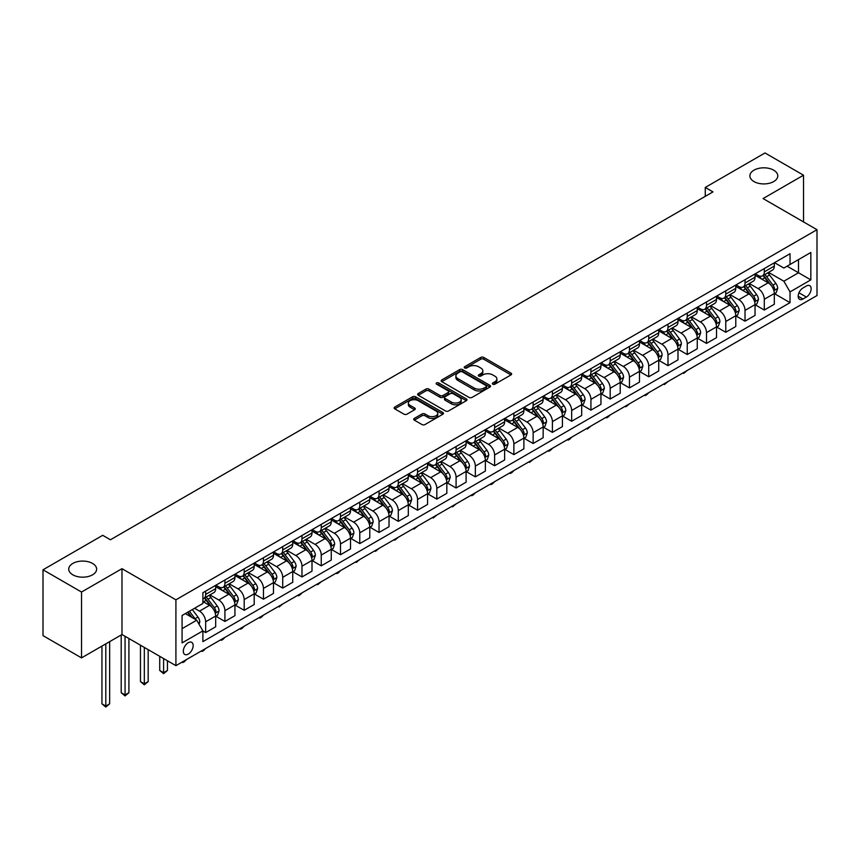 <?xml version="1.0" encoding="UTF-8"?>
<svg xmlns="http://www.w3.org/2000/svg" width="860" height="860" viewBox="0 0 860 860"><rect width="100%" height="100%" fill="white"/><g stroke="black" fill="none" stroke-linecap="round" stroke-linejoin="round"><path stroke-width="1.29" d="M492.801 384.183A1.494 0.86 0 0 0 494.919 384.183L510.99 374.906A2.139 1.236 0 0 0 511.625 374.025A2.139 1.236 0 0 0 510.99 373.154L483.761 357.438A2.139 1.236 0 0 0 480.74 357.438L464.669 366.715A1.494 0.86 0 0 0 464.228 367.327A1.494 0.86 0 0 0 464.669 367.94A1.494 0.86 0 0 0 466.786 367.94L468.861 366.736A6.848 3.956 0 0 1 478.547 366.736L480.815 368.048A6.848 3.956 0 0 1 482.825 370.843A6.848 3.956 0 0 1 480.815 373.638L478.74 374.842A1.494 0.86 0 0 0 478.3 375.444A1.494 0.86 0 0 0 478.74 376.056A1.494 0.86 0 0 0 480.858 376.056L482.933 374.863A6.848 3.956 0 0 1 492.619 374.863L494.887 376.164A6.848 3.956 0 0 1 496.887 378.959A6.848 3.956 0 0 1 494.887 381.754L492.801 382.958A1.494 0.86 0 0 0 492.361 383.571A1.494 0.86 0 0 0 492.801 384.183L492.801 382.958M92.547 563.44A13.954 8.052 0 0 0 77.346 561.688A13.954 8.052 0 0 0 68.736 569.126A13.954 8.052 0 0 0 72.82 574.824A13.954 8.052 0 0 0 88.021 576.566A13.954 8.052 0 0 0 96.632 569.126A13.954 8.052 0 0 0 92.547 563.44M773.699 170.173A13.954 8.052 0 0 0 758.499 168.431A13.954 8.052 0 0 0 749.888 175.87A13.954 8.052 0 0 0 753.973 181.567A13.954 8.052 0 0 0 769.173 183.309A13.954 8.052 0 0 0 777.784 175.87A13.954 8.052 0 0 0 773.699 170.173M188.243 654.095A6.977 4.031 120 0 0 192.801 647.956A6.977 4.031 120 0 0 191.737 642.366A6.977 4.031 120 0 0 188.243 642.71A6.977 4.031 120 0 0 183.685 648.859A6.977 4.031 120 0 0 184.76 654.449A6.977 4.031 120 0 0 188.243 654.095M414.337 418.39A2.139 1.236 0 0 0 413.703 419.271A2.139 1.236 0 0 0 414.337 420.142L421.97 424.55A2.139 1.236 0 0 0 425.001 424.55L442.846 414.24A2.139 1.236 0 0 0 443.47 413.37A2.139 1.236 0 0 0 442.846 412.499L415.616 396.783A2.139 1.236 0 0 0 412.596 396.783L394.74 407.081A2.139 1.236 0 0 0 394.116 407.962A2.139 1.236 0 0 0 394.74 408.833L403.974 414.154A2.139 1.236 0 0 0 406.995 414.154L414.638 409.747A2.139 1.236 0 0 0 415.262 408.876A2.139 1.236 0 0 0 414.638 408.005L410.059 405.361A5.719 3.3 0 0 1 408.382 403.028A5.719 3.3 0 0 1 411.918 399.975A5.719 3.3 0 0 1 418.154 400.685L436.074 411.037A5.719 3.3 0 0 1 437.751 413.37A5.719 3.3 0 0 1 434.225 416.423A5.719 3.3 0 0 1 427.99 415.713L425.001 413.983A2.139 1.236 0 0 0 421.97 413.983L414.337 418.39L414.337 420.142L421.97 415.767L421.97 413.983M121.98 568.686L81.528 592.035L43 569.793L43 635.637L81.528 657.879L121.98 634.529L175.913 665.662L175.913 599.828L121.98 568.686L121.98 634.529M803.519 221.912L803.519 175.203L763.067 198.563L817 229.695L175.913 599.828M803.519 175.203L764.991 152.962L705.275 187.437L705.275 196.338M43 569.793L102.716 535.318L110.424 539.768L712.983 191.887L705.275 187.437M469.012 397.395A2.139 1.236 0 0 0 472.043 397.395L489.888 387.086A2.139 1.236 0 0 0 490.522 386.215A2.139 1.236 0 0 0 489.888 385.334L462.659 369.617A2.139 1.236 0 0 0 459.638 369.617L441.793 379.926A2.139 1.236 0 0 0 441.159 380.797A2.139 1.236 0 0 0 441.793 381.668L469.012 397.395M437.17 384.506A1.494 0.86 0 0 1 438.686 384.721L438.686 382.937L466.367 398.922A2.139 1.236 0 0 1 466.991 399.792A2.139 1.236 0 0 1 466.367 400.663L448.522 410.972A2.139 1.236 0 0 1 445.491 410.972L418.272 395.256L425.904 390.87L425.904 389.096L418.272 393.504A2.139 1.236 0 0 0 417.637 394.375A2.139 1.236 0 0 0 418.272 395.256L418.272 393.504M425.904 390.87A2.139 1.236 0 0 1 428.936 390.87L428.936 389.096A2.139 1.236 0 0 0 425.904 389.096M428.936 389.096L439.976 395.471A2.139 1.236 0 0 0 442.997 395.471L448.071 392.547A2.139 1.236 0 0 0 448.694 391.665A2.139 1.236 0 0 0 448.071 390.795L436.568 384.162A1.494 0.86 0 0 1 436.127 383.549A1.494 0.86 0 0 1 437.052 382.754A1.494 0.86 0 0 1 438.686 382.937M806.368 286.014L802.971 287.982A6.751 3.902 120 0 0 798.564 293.927A6.751 3.902 120 0 0 799.596 299.344A6.751 3.902 120 0 0 802.971 299.011L806.368 297.055A6.751 3.902 120 0 0 810.776 291.099A6.751 3.902 120 0 0 809.744 285.681A6.751 3.902 120 0 0 806.368 286.014M175.913 665.662L817 295.539L817 229.695M774.548 262.666L783.868 268.051L790.028 264.493L790.028 253.721L202.885 592.712L202.885 603.473L182.083 615.48L182.083 642.893L202.885 630.875L202.885 641.646L790.028 302.656L790.028 291.895L783.868 281.22L768.539 272.373M790.028 264.493L810.84 252.475L810.84 279.876L790.028 291.895M81.528 592.035L81.528 657.879M787.104 266.181L798.51 272.76L798.51 259.591L810.84 252.475M783.868 281.22L798.51 272.76L810.84 279.876M182.083 628.649L196.725 620.2L185.319 613.621M202.885 630.971L205.658 632.573L205.658 621.801A8.718 5.031 -120 0 0 199.499 611.127L194.564 608.278M205.658 632.573L215.677 626.789L215.677 616.018A8.718 5.031 -120 0 0 209.507 605.343L202.885 601.516M215.903 616.244L224.922 621.447L224.922 610.675A8.718 5.031 -120 0 0 218.762 600L209.904 594.894M224.922 621.447L234.941 615.663L234.941 604.903A8.718 5.031 -120 0 0 228.771 594.217L215.677 586.66M235.167 605.117L244.186 610.321L244.186 599.56A8.718 5.031 -120 0 0 238.026 588.885L229.168 583.768M244.186 610.321L254.205 604.537L254.205 593.776A8.718 5.031 -120 0 0 248.035 583.101L234.941 575.534M254.431 594.002L263.45 599.205L263.45 588.433A8.718 5.031 -120 0 0 257.28 577.759L248.432 572.653M263.45 599.205L273.469 593.421L273.469 582.65A8.718 5.031 -120 0 0 267.299 571.975L254.205 564.418M273.695 582.876L282.714 588.079L282.714 577.318A8.718 5.031 -120 0 0 276.544 566.643L267.697 561.526M282.714 588.079L292.733 582.295L292.733 571.534A8.718 5.031 -120 0 0 286.563 560.86L273.469 553.292M292.959 571.76L301.978 576.963L301.978 566.192A8.718 5.031 -120 0 0 295.808 555.517L286.96 550.411M301.978 576.963L311.997 571.18L311.997 560.408A8.718 5.031 -120 0 0 305.827 549.733L292.733 542.176M312.223 560.634L321.242 565.837L321.242 555.076A8.718 5.031 -120 0 0 315.072 544.391L306.224 539.284M321.242 565.837L331.261 560.053L331.261 549.293A8.718 5.031 -120 0 0 325.091 538.607L311.997 531.05M331.487 549.508L340.506 554.721L340.506 543.95A8.718 5.031 -120 0 0 334.336 533.275L325.488 528.169M340.506 554.721L350.514 548.938L350.514 538.166A8.718 5.031 -120 0 0 344.355 527.492L331.261 519.924M350.751 538.392L359.77 543.595L359.77 532.835A8.718 5.031 -120 0 0 353.6 522.149L344.752 517.043M359.77 543.595L369.779 537.812L369.779 527.051A8.718 5.031 -120 0 0 363.619 516.365L350.514 508.808M370.015 527.266L379.034 532.469L379.034 521.708A8.718 5.031 -120 0 0 372.864 511.033L364.017 505.916M379.034 532.469L389.042 526.685L389.042 515.925A8.718 5.031 -120 0 0 382.883 505.25L369.779 497.682M389.279 516.15L398.287 521.354L398.287 510.582A8.718 5.031 -120 0 0 392.128 499.907L383.281 494.801M398.287 521.354L408.306 515.57L408.306 504.798A8.718 5.031 -120 0 0 402.147 494.124L389.042 486.566M408.543 505.024L417.551 510.227L417.551 499.466A8.718 5.031 -120 0 0 411.392 488.792L402.544 483.675M417.551 510.227L427.57 504.444L427.57 493.683A8.718 5.031 -120 0 0 421.411 483.008L408.306 475.44M427.807 493.909L436.815 499.112L436.815 488.34A8.718 5.031 -120 0 0 430.656 477.665L421.808 472.559M436.815 499.112L446.834 493.328L446.834 482.557A8.718 5.031 -120 0 0 440.675 471.882L427.57 464.325M447.071 482.783L456.079 487.986L456.079 477.225A8.718 5.031 -120 0 0 449.92 466.55L441.072 461.433M456.079 487.986L466.098 482.202L466.098 471.441A8.718 5.031 -120 0 0 459.939 460.767L446.834 453.198M466.335 471.656L475.344 476.87L475.344 466.098A8.718 5.031 -120 0 0 469.184 455.424L460.326 450.317M475.344 476.87L485.362 471.087L485.362 460.315A8.718 5.031 -120 0 0 479.203 449.64L466.098 442.072M485.599 460.541L494.608 465.744L494.608 454.983A8.718 5.031 -120 0 0 488.448 444.298L479.59 439.191M494.608 465.744L504.627 459.96L504.627 449.2A8.718 5.031 -120 0 0 498.467 438.514L485.362 430.957M504.852 449.414L513.871 454.617L513.871 443.857A8.718 5.031 -120 0 0 507.712 433.182L498.854 428.065M513.871 454.617L523.89 448.845L523.89 438.073A8.718 5.031 -120 0 0 517.72 427.398L504.627 419.831M524.116 438.299L533.135 443.502L533.135 432.731A8.718 5.031 -120 0 0 526.976 422.056L518.118 416.95M533.135 443.502L543.154 437.719L543.154 426.947A8.718 5.031 -120 0 0 536.984 416.272L523.89 408.715M543.38 427.173L552.399 432.376L552.399 421.615A8.718 5.031 -120 0 0 546.24 410.94L537.382 405.823M552.399 432.376L562.418 426.592L562.418 415.831A8.718 5.031 -120 0 0 556.248 405.157L543.154 397.589M562.644 416.057L571.663 421.26L571.663 410.489A8.718 5.031 -120 0 0 565.493 399.814L556.646 394.708M571.663 421.26L581.683 415.477L581.683 404.705A8.718 5.031 -120 0 0 575.512 394.031L562.418 386.473M581.908 404.931L590.928 410.134L590.928 399.373A8.718 5.031 -120 0 0 584.757 388.698L575.91 383.581M590.928 410.134L600.946 404.35L600.946 393.59A8.718 5.031 -120 0 0 594.776 382.915L581.683 375.347M601.172 393.805L610.192 399.019L610.192 388.247A8.718 5.031 -120 0 0 604.021 377.572L595.174 372.466M610.192 399.019L620.211 393.235L620.211 382.463A8.718 5.031 -120 0 0 614.04 371.789L600.946 364.231M620.436 382.689L629.455 387.892L629.455 377.131A8.718 5.031 -120 0 0 623.285 366.446L614.438 361.34M629.455 387.892L639.475 382.109L639.475 371.348A8.718 5.031 -120 0 0 633.304 360.662L620.211 353.105M639.7 371.563L648.72 376.777L648.72 366.005A8.718 5.031 -120 0 0 642.549 355.331L633.702 350.224M648.72 376.777L658.728 370.993L658.728 360.222A8.718 5.031 -120 0 0 652.568 349.547L639.475 341.979M658.964 360.447L667.983 365.65L667.983 354.879A8.718 5.031 -120 0 0 661.813 344.204L652.966 339.098M667.983 365.65L677.992 359.867L677.992 349.106A8.718 5.031 -120 0 0 671.832 338.421L658.728 330.863M678.228 349.321L687.247 354.524L687.247 343.763A8.718 5.031 -120 0 0 681.077 333.089L672.23 327.972M687.247 354.524L697.256 348.741L697.256 337.98A8.718 5.031 -120 0 0 691.096 327.305L677.992 319.737M697.492 338.206L706.501 343.409L706.501 332.637A8.718 5.031 -120 0 0 700.341 321.962L691.494 316.856M706.501 343.409L716.52 337.625L716.52 326.854A8.718 5.031 -120 0 0 710.36 316.179L697.256 308.622M716.756 327.079L725.765 332.283L725.765 321.522A8.718 5.031 -120 0 0 719.605 310.847L710.758 305.73M725.765 332.283L735.784 326.499L735.784 315.738A8.718 5.031 -120 0 0 729.624 305.063L716.52 297.495M736.02 315.964L745.029 321.167L745.029 310.395A8.718 5.031 -120 0 0 738.869 299.721L730.022 294.614M745.029 321.167L755.048 315.383L755.048 304.612A8.718 5.031 -120 0 0 748.888 293.937L735.784 286.38M755.284 304.838L764.293 310.041L764.293 299.28A8.718 5.031 -120 0 0 758.133 288.594L749.286 283.488M764.293 310.041L774.312 304.257L774.312 293.496A8.718 5.031 -120 0 0 768.152 282.811L755.048 275.254M755.284 273.781L758.133 275.437A8.718 5.031 -120 0 0 762.487 275.866A8.718 5.031 -120 0 0 764.293 271.868L764.293 268.578M736.02 284.907L738.869 286.552A8.718 5.031 -120 0 0 743.223 286.982A8.718 5.031 -120 0 0 745.029 282.994L745.029 279.704M716.756 296.034L719.605 297.678A8.718 5.031 -120 0 0 723.959 298.108A8.718 5.031 -120 0 0 725.765 294.12L725.765 290.82M697.492 307.149L700.341 308.794A8.718 5.031 -120 0 0 704.695 309.224A8.718 5.031 -120 0 0 706.501 305.236L706.501 301.946M678.228 318.275L681.077 319.92A8.718 5.031 -120 0 0 685.442 320.35A8.718 5.031 -120 0 0 687.247 316.362L687.247 313.062M658.964 329.391L661.813 331.035A8.718 5.031 -120 0 0 666.178 331.476A8.718 5.031 -120 0 0 667.983 327.477L667.983 324.188M639.7 340.517L642.549 342.162A8.718 5.031 -120 0 0 646.913 342.592A8.718 5.031 -120 0 0 648.72 338.603L648.72 335.314M620.436 351.632L623.285 353.277A8.718 5.031 -120 0 0 627.649 353.718A8.718 5.031 -120 0 0 629.455 349.719L629.455 346.429M601.172 362.759L604.021 364.404A8.718 5.031 -120 0 0 608.385 364.833A8.718 5.031 -120 0 0 610.192 360.845L610.192 357.556M581.908 373.874L584.757 375.53A8.718 5.031 -120 0 0 589.121 375.96A8.718 5.031 -120 0 0 590.928 371.971L590.928 368.671M562.644 385L565.493 386.645A8.718 5.031 -120 0 0 569.857 387.075A8.718 5.031 -120 0 0 571.663 383.087L571.663 379.798M543.38 396.127L546.24 397.771A8.718 5.031 -120 0 0 550.593 398.202A8.718 5.031 -120 0 0 552.399 394.213L552.399 390.913M524.116 407.242L526.976 408.887A8.718 5.031 -120 0 0 531.329 409.317A8.718 5.031 -120 0 0 533.135 405.329L533.135 402.039M504.852 418.368L507.712 420.013A8.718 5.031 -120 0 0 512.065 420.443A8.718 5.031 -120 0 0 513.871 416.455L513.871 413.165M485.599 429.484L488.448 431.129A8.718 5.031 -120 0 0 492.801 431.569A8.718 5.031 -120 0 0 494.608 427.57L494.608 424.281M466.335 440.61L469.184 442.255A8.718 5.031 -120 0 0 473.537 442.685A8.718 5.031 -120 0 0 475.344 438.697L475.344 435.407M447.071 451.726L449.92 453.381A8.718 5.031 -120 0 0 454.273 453.811A8.718 5.031 -120 0 0 456.079 449.812L456.079 446.523M427.807 462.852L430.656 464.497A8.718 5.031 -120 0 0 435.01 464.927A8.718 5.031 -120 0 0 436.815 460.938L436.815 457.649M408.543 473.978L411.392 475.623A8.718 5.031 -120 0 0 415.745 476.053A8.718 5.031 -120 0 0 417.551 472.065L417.551 468.764M389.279 485.094L392.128 486.738A8.718 5.031 -120 0 0 396.492 487.168A8.718 5.031 -120 0 0 398.287 483.18L398.287 479.891M370.015 496.22L372.864 497.865A8.718 5.031 -120 0 0 377.228 498.295A8.718 5.031 -120 0 0 379.034 494.306L379.034 491.017M350.751 507.335L353.6 508.98A8.718 5.031 -120 0 0 357.964 509.421A8.718 5.031 -120 0 0 359.77 505.422L359.77 502.132M331.487 518.462L334.336 520.106A8.718 5.031 -120 0 0 338.7 520.537A8.718 5.031 -120 0 0 340.506 516.548L340.506 513.259M312.223 529.577L315.072 531.233A8.718 5.031 -120 0 0 319.436 531.663A8.718 5.031 -120 0 0 321.242 527.664L321.242 524.374M292.959 540.703L295.808 542.348A8.718 5.031 -120 0 0 300.172 542.778A8.718 5.031 -120 0 0 301.978 538.79L301.978 535.5M273.695 551.83L276.544 553.475A8.718 5.031 -120 0 0 280.908 553.904A8.718 5.031 -120 0 0 282.714 549.916L282.714 546.616M254.431 562.945L257.28 564.59A8.718 5.031 -120 0 0 261.644 565.02A8.718 5.031 -120 0 0 263.45 561.032L263.45 557.742M235.167 574.071L238.026 575.716A8.718 5.031 -120 0 0 242.38 576.146A8.718 5.031 -120 0 0 244.186 572.158L244.186 568.858M215.903 585.187L218.762 586.832A8.718 5.031 -120 0 0 223.116 587.272A8.718 5.031 -120 0 0 224.922 583.274L224.922 579.984M774.548 293.712L790.028 302.656M762.487 275.866L772.506 270.083A8.718 5.031 -120 0 0 774.312 266.084L774.312 262.794M743.223 286.982L753.242 281.198A8.718 5.031 -120 0 0 755.048 277.21L755.048 273.921M723.959 298.108L733.978 292.325A8.718 5.031 -120 0 0 735.784 288.337L735.784 285.036M704.695 309.224L714.714 303.44A8.718 5.031 -120 0 0 716.52 299.452L716.52 296.162M685.442 320.35L695.45 314.567A8.718 5.031 -120 0 0 697.256 310.578L697.256 307.278M666.178 331.476L676.186 325.693A8.718 5.031 -120 0 0 677.992 321.694L677.992 318.404M646.913 342.592L656.922 336.808A8.718 5.031 -120 0 0 658.728 332.82L658.728 329.531M627.649 353.718L637.668 347.935A8.718 5.031 -120 0 0 639.475 343.935L639.475 340.646M608.385 364.833L618.404 359.05A8.718 5.031 -120 0 0 620.211 355.062L620.211 351.772M589.121 375.96L599.14 370.176A8.718 5.031 -120 0 0 600.946 366.188L600.946 362.888M569.857 387.075L579.876 381.292A8.718 5.031 -120 0 0 581.683 377.303L581.683 374.014M550.593 398.202L560.612 392.418A8.718 5.031 -120 0 0 562.418 388.43L562.418 385.129M531.329 409.317L541.348 403.534A8.718 5.031 -120 0 0 543.154 399.545L543.154 396.256M512.065 420.443L522.085 414.66A8.718 5.031 -120 0 0 523.89 410.671L523.89 407.382M492.801 431.569L502.82 425.786A8.718 5.031 -120 0 0 504.627 421.787L504.627 418.498M473.537 442.685L483.556 436.901A8.718 5.031 -120 0 0 485.362 432.913L485.362 429.624M454.273 453.811L464.292 448.028A8.718 5.031 -120 0 0 466.098 444.039L466.098 440.739M435.01 464.927L445.029 459.143A8.718 5.031 -120 0 0 446.834 455.155L446.834 451.865M415.745 476.053L425.764 470.269A8.718 5.031 -120 0 0 427.57 466.281L427.57 462.981M396.492 487.168L406.5 481.385A8.718 5.031 -120 0 0 408.306 477.397L408.306 474.107M377.228 498.295L387.237 492.511A8.718 5.031 -120 0 0 389.042 488.523L389.042 485.233M357.964 509.421L367.973 503.637A8.718 5.031 -120 0 0 369.779 499.638L369.779 496.349M338.7 520.537L348.719 514.753A8.718 5.031 -120 0 0 350.514 510.765L350.514 507.475M319.436 531.663L329.455 525.879A8.718 5.031 -120 0 0 331.261 521.88L331.261 518.591M300.172 542.778L310.191 536.995A8.718 5.031 -120 0 0 311.997 533.006L311.997 529.717M280.908 553.904L290.927 548.121A8.718 5.031 -120 0 0 292.733 544.133L292.733 540.832M261.644 565.02L271.663 559.236A8.718 5.031 -120 0 0 273.469 555.248L273.469 551.959M242.38 576.146L252.399 570.363A8.718 5.031 -120 0 0 254.205 566.375L254.205 563.074M223.116 587.272L233.135 581.489A8.718 5.031 -120 0 0 234.941 577.49L234.941 574.2M202.885 598.743A8.718 5.031 -120 0 0 203.852 598.388L213.871 592.604A8.718 5.031 -120 0 0 215.677 588.616L215.677 585.327M203.852 598.388A8.718 5.031 -120 0 0 205.658 594.4L205.658 591.11M196.725 620.2L202.885 630.875M493.404 384.388L494.887 383.538A6.848 3.956 0 0 0 496.887 380.743L496.887 378.959M482.825 370.843L482.825 372.616A6.848 3.956 0 0 1 480.815 375.411L479.332 376.271M510.969 374.917L483.761 359.211A2.139 1.236 0 0 0 480.74 359.211L465.271 368.144M489.888 385.334L489.888 387.086L462.659 371.402A2.139 1.236 0 0 0 459.638 371.402L441.814 381.69M486.115 386.828A1.494 0.86 0 0 0 486.545 386.215A1.494 0.86 0 0 0 486.115 385.602L462.207 371.8A1.494 0.86 0 0 0 460.089 371.8L457.896 373.068A6.848 3.956 0 0 0 455.897 375.863A6.848 3.956 0 0 0 457.896 378.658L474.236 388.086A6.848 3.956 0 0 0 483.911 388.086L486.115 386.828L486.115 388.602A1.494 0.86 0 0 0 486.545 387.989L486.545 386.215M455.897 375.863L455.897 377.647A6.848 3.956 0 0 0 457.896 380.432L457.896 378.658M486.115 388.602L483.911 389.87A6.848 3.956 0 0 1 474.236 389.87L457.896 380.432M428.936 390.87L439.976 397.245A2.139 1.236 0 0 0 442.997 397.245L448.071 394.321A2.139 1.236 0 0 0 448.694 393.45L448.694 391.665M438.686 384.721L466.346 400.685M451.435 402.082A5.719 3.3 0 0 0 457.671 402.802A5.719 3.3 0 0 0 461.196 399.75A5.719 3.3 0 0 0 459.519 397.417L453.209 393.762A2.139 1.236 0 0 0 450.188 393.762L445.114 396.696A2.139 1.236 0 0 0 444.491 397.567A2.139 1.236 0 0 0 445.114 398.438L451.435 402.082L451.435 403.867A5.719 3.3 0 0 0 457.671 404.576A5.719 3.3 0 0 0 461.196 401.523L461.196 399.75M444.491 397.567L444.491 399.341A2.139 1.236 0 0 0 445.114 400.222L445.114 398.438M451.435 403.867L445.114 400.222M437.751 413.37L437.751 415.154A5.719 3.3 0 0 1 434.225 418.207A5.719 3.3 0 0 1 427.99 417.487L425.001 415.767A2.139 1.236 0 0 0 421.97 415.767M408.382 403.028L408.382 404.802A5.719 3.3 0 0 0 410.059 407.135L410.059 405.361M414.606 409.769L410.059 407.135M442.814 414.262L415.616 398.556A2.139 1.236 0 0 0 412.596 398.556L394.772 408.844M774.312 293.851L776.161 292.776L777.698 288.337A5.773 3.333 -120 0 0 775.86 283.413L769.56 275.006A16.673 9.621 -120 0 0 767.743 272.835M761.476 278.962A16.673 9.621 -120 0 0 758.068 275.394M773.785 290.315L774.58 288.584A5.773 3.333 -120 0 0 772.936 285.101L766.636 276.694A16.673 9.621 -120 0 0 764.82 274.523M763.261 275.415A13.835 7.987 60 0 1 765.54 277.995L770.861 285.112M762.971 275.587A16.673 9.621 60 0 1 764.787 277.769L768.969 283.359M687.344 370.391L683.7 373.39L682.926 372.95M683.7 372.498L683.7 373.39M755.048 304.967L756.897 303.902L758.434 299.452A5.773 3.333 -120 0 0 756.596 294.539L750.296 286.133A16.673 9.621 -120 0 0 748.479 283.95M742.212 290.089A16.673 9.621 -120 0 0 738.804 286.52M754.521 301.43L755.317 299.699A5.773 3.333 -120 0 0 753.672 296.227L747.372 287.82A16.673 9.621 -120 0 0 745.555 285.638M743.997 286.541A13.835 7.987 60 0 1 746.276 289.121L751.597 296.238M743.707 286.713A16.673 9.621 60 0 1 745.523 288.885L749.705 294.475M668.08 381.517L664.436 384.517L663.662 384.065M664.436 383.625L664.436 384.517M735.784 316.093L737.633 315.029L739.181 310.578A5.773 3.333 -120 0 0 737.332 305.655L731.032 297.248A16.673 9.621 -120 0 0 729.216 295.077M722.959 301.215A16.673 9.621 -120 0 0 719.54 297.635M735.257 312.556L736.053 310.825A5.773 3.333 -120 0 0 734.408 307.353L728.108 298.947A16.673 9.621 -120 0 0 726.291 296.764M724.733 297.657A13.835 7.987 60 0 1 727.012 300.248L732.333 307.353M724.442 297.829A16.673 9.621 60 0 1 726.259 300.011L730.441 305.601M648.816 392.644L646.709 394.751L645.172 395.632L644.398 395.191M645.172 394.74L645.172 395.632M716.52 327.208L718.369 326.144L719.917 321.694A5.773 3.333 -120 0 0 718.068 316.781L711.768 308.375A16.673 9.621 -120 0 0 709.951 306.192M703.695 312.331A16.673 9.621 -120 0 0 700.276 308.762M715.993 323.672L716.799 321.941A5.773 3.333 -120 0 0 715.144 318.469L708.844 310.062A16.673 9.621 -120 0 0 707.028 307.891M705.469 308.783A13.835 7.987 60 0 1 707.748 311.363L713.069 318.479M705.178 308.955A16.673 9.621 60 0 1 706.995 311.127L711.177 316.716M629.552 403.759L625.908 406.758L625.134 406.307M625.908 405.866L625.908 406.758M697.256 338.335L699.105 337.27L700.653 332.82A5.773 3.333 -120 0 0 698.804 327.896L692.504 319.49A16.673 9.621 -120 0 0 690.688 317.318M684.431 323.457A16.673 9.621 -120 0 0 681.012 319.877M696.729 334.798L697.535 333.067A5.773 3.333 -120 0 0 695.88 329.595L689.58 321.188A16.673 9.621 -120 0 0 687.763 319.006M686.216 319.898A13.835 7.987 60 0 1 688.484 322.489L693.816 329.595M685.914 320.07A16.673 9.621 60 0 1 687.731 322.253L691.913 327.843M610.288 414.885L608.181 416.992L606.644 417.874L605.87 417.433M606.644 416.992L606.644 417.874M677.992 349.461L679.841 348.386L681.389 343.935A5.773 3.333 -120 0 0 679.54 339.023L673.251 330.616A16.673 9.621 -120 0 0 671.423 328.434M665.167 334.572A16.673 9.621 -120 0 0 661.749 331.003M677.465 345.924L678.271 344.183A5.773 3.333 -120 0 0 676.616 340.71L670.316 332.304A16.673 9.621 -120 0 0 668.5 330.132M666.951 331.025A13.835 7.987 60 0 1 669.22 333.605L674.552 340.721M666.65 331.197A16.673 9.621 60 0 1 668.467 333.379L672.66 338.958M591.024 426.001L587.38 429L586.606 428.56M587.38 428.108L587.38 429M658.728 360.577L660.577 359.512L662.125 355.062A5.773 3.333 -120 0 0 660.276 350.149L653.987 341.742A16.673 9.621 -120 0 0 652.159 339.56M645.903 345.698A16.673 9.621 -120 0 0 642.484 342.129M658.212 357.04L659.007 355.309A5.773 3.333 -120 0 0 657.352 351.837L651.052 343.43A16.673 9.621 -120 0 0 649.236 341.248M647.688 342.151A13.835 7.987 60 0 1 649.956 344.731L655.288 351.837M647.386 342.323A16.673 9.621 60 0 1 649.203 344.494L653.396 350.084M571.76 437.127L569.664 439.234L568.116 440.127L567.342 439.675M568.116 439.234L568.116 440.127M639.475 371.703L641.323 370.628L642.861 366.188A5.773 3.333 -120 0 0 641.012 361.264L634.723 352.858A16.673 9.621 -120 0 0 632.895 350.687M626.639 356.814A16.673 9.621 -120 0 0 623.221 353.245M638.948 368.166L639.743 366.425A5.773 3.333 -120 0 0 638.088 362.952L631.788 354.546A16.673 9.621 -120 0 0 629.971 352.374M628.423 353.267A13.835 7.987 60 0 1 630.692 355.846L636.024 362.963M628.122 353.438A16.673 9.621 60 0 1 629.939 355.621L634.132 361.211M552.496 448.243L550.4 450.35L548.852 451.242L548.078 450.801M548.852 450.35L548.852 451.242M620.211 382.818L622.059 381.754L623.597 377.303A5.773 3.333 -120 0 0 621.748 372.391L615.459 363.984A16.673 9.621 -120 0 0 613.632 361.802M607.375 367.94A16.673 9.621 -120 0 0 603.957 364.371M619.684 379.281L620.479 377.551A5.773 3.333 -120 0 0 618.824 374.079L612.524 365.672A16.673 9.621 -120 0 0 610.707 363.49M609.159 364.393A13.835 7.987 60 0 1 611.428 366.973L616.76 374.089M608.858 364.565A16.673 9.621 60 0 1 610.675 366.736L614.868 372.326M533.243 459.369L529.588 462.368L528.814 461.917M529.588 461.476L529.588 462.368M600.946 393.944L602.795 392.88L604.333 388.43A5.773 3.333 -120 0 0 602.495 383.506L596.195 375.1A16.673 9.621 -120 0 0 594.378 372.928M588.111 379.066A16.673 9.621 -120 0 0 584.692 375.487M600.42 390.408L601.215 388.677A5.773 3.333 -120 0 0 599.56 385.194L593.26 376.798A16.673 9.621 -120 0 0 591.443 374.616M589.895 375.508A13.835 7.987 60 0 1 592.164 378.088L597.496 385.205M589.595 375.68A16.673 9.621 60 0 1 591.411 377.863L595.604 383.452M513.979 470.495L511.872 472.602L510.324 473.484L509.561 473.043M510.324 472.591L510.324 473.484M581.683 405.06L583.532 403.996L585.069 399.545A5.773 3.333 -120 0 0 583.23 394.632L576.931 386.226A16.673 9.621 -120 0 0 575.114 384.044M568.847 390.182A16.673 9.621 -120 0 0 565.439 386.613M581.156 401.523L581.951 399.792A5.773 3.333 -120 0 0 580.296 396.32L573.996 387.914A16.673 9.621 -120 0 0 572.179 385.731M570.632 386.635A13.835 7.987 60 0 1 572.9 389.214L578.232 396.331M570.33 386.806A16.673 9.621 60 0 1 572.147 388.978L576.34 394.568M494.715 481.611L492.608 483.718L491.06 484.61L490.297 484.158M491.06 483.718L491.06 484.61M562.418 416.186L564.267 415.122L565.805 410.671A5.773 3.333 -120 0 0 563.966 405.748L557.667 397.341A16.673 9.621 -120 0 0 555.85 395.17M549.583 401.308A16.673 9.621 -120 0 0 546.175 397.728M561.892 412.649L562.687 410.919A5.773 3.333 -120 0 0 561.032 407.446L554.743 399.04A16.673 9.621 -120 0 0 552.916 396.858M551.367 397.75A13.835 7.987 60 0 1 553.636 400.341L558.968 407.446M551.067 397.922A16.673 9.621 60 0 1 552.894 400.104L557.076 405.694M475.451 492.737L473.344 494.844L471.807 495.725L471.033 495.285M471.807 494.833L471.807 495.725M543.154 427.312L545.004 426.237L546.541 421.787A5.773 3.333 -120 0 0 544.702 416.874L538.403 408.468A16.673 9.621 -120 0 0 536.586 406.285M530.319 412.424A16.673 9.621 -120 0 0 526.911 408.855M542.628 423.776L543.423 422.034A5.773 3.333 -120 0 0 541.768 418.562L535.479 410.156A16.673 9.621 -120 0 0 533.651 407.984M532.104 408.876A13.835 7.987 60 0 1 534.372 411.456L539.704 418.573M531.803 409.048A16.673 9.621 60 0 1 533.63 411.231L537.812 416.81M456.187 503.852L452.543 506.852L451.769 506.411M452.543 505.959L452.543 506.852M523.89 438.428L525.74 437.364L527.277 432.913A5.773 3.333 -120 0 0 525.438 427.99L519.139 419.594A16.673 9.621 -120 0 0 517.322 417.412M511.055 423.55A16.673 9.621 -120 0 0 507.647 419.97M523.364 434.891L524.159 433.16A5.773 3.333 -120 0 0 522.504 429.688L516.215 421.282A16.673 9.621 -120 0 0 514.387 419.099M512.839 419.992A13.835 7.987 60 0 1 515.108 422.582L520.44 429.688M512.538 420.164A16.673 9.621 60 0 1 514.366 422.346L518.548 427.936M436.923 514.979L433.279 517.978L432.505 517.526M433.279 517.086L433.279 517.978M504.627 449.554L506.475 448.479L508.013 444.039A5.773 3.333 -120 0 0 506.174 439.116L499.875 430.709A16.673 9.621 -120 0 0 498.058 428.527M491.791 434.665A16.673 9.621 -120 0 0 488.383 431.096M504.1 446.017L504.895 444.276A5.773 3.333 -120 0 0 503.24 440.804L496.951 432.397A16.673 9.621 -120 0 0 495.123 430.226M493.575 431.118A13.835 7.987 60 0 1 495.844 433.698L501.176 440.815M493.274 431.29A16.673 9.621 60 0 1 495.102 433.472L499.284 439.062M417.659 526.094L414.015 529.093L413.241 528.653M414.015 528.201L414.015 529.093M485.362 460.67L487.212 459.606L488.749 455.155A5.773 3.333 -120 0 0 486.91 450.242L480.611 441.836A16.673 9.621 -120 0 0 478.794 439.654M472.527 445.792A16.673 9.621 -120 0 0 469.119 442.223M484.836 457.133L485.631 455.402A5.773 3.333 -120 0 0 483.987 451.93L477.687 443.523A16.673 9.621 -120 0 0 475.87 441.341M474.312 442.244A13.835 7.987 60 0 1 476.59 444.824L481.912 451.941M474.021 442.416A16.673 9.621 60 0 1 475.838 444.588L480.02 450.178M398.395 537.221L394.751 540.22L393.977 539.768M394.751 539.327L394.751 540.22M466.098 471.796L467.947 470.732L469.485 466.281A5.773 3.333 -120 0 0 467.646 461.358L461.347 452.951A16.673 9.621 -120 0 0 459.53 450.78M453.263 456.907A16.673 9.621 -120 0 0 449.855 453.338M465.572 468.259L466.367 466.529A5.773 3.333 -120 0 0 464.722 463.046L458.423 454.65A16.673 9.621 -120 0 0 456.606 452.467M455.048 453.36A13.835 7.987 60 0 1 457.327 455.94L462.648 463.056M454.757 453.532A16.673 9.621 60 0 1 456.574 455.714L460.756 461.304M379.131 548.336L375.487 551.335L374.713 550.894M375.487 550.443L375.487 551.335M446.834 482.911L448.683 481.847L450.221 477.397A5.773 3.333 -120 0 0 448.382 472.484L442.083 464.077A16.673 9.621 -120 0 0 440.266 461.895M434.01 468.034A16.673 9.621 -120 0 0 430.591 464.464M446.308 479.375L447.103 477.644A5.773 3.333 -120 0 0 445.458 474.172L439.159 465.765A16.673 9.621 -120 0 0 437.342 463.583M435.784 464.486A13.835 7.987 60 0 1 438.062 467.066L443.384 474.183M435.493 464.658A16.673 9.621 60 0 1 437.31 466.829L441.492 472.419M359.867 559.462L356.223 562.462L355.449 562.01M356.223 561.569L356.223 562.462M427.57 494.038L429.419 492.973L430.967 488.523A5.773 3.333 -120 0 0 429.118 483.599L422.819 475.193A16.673 9.621 -120 0 0 421.002 473.021M414.746 479.16A16.673 9.621 -120 0 0 411.327 475.58M427.044 490.501L427.839 488.77A5.773 3.333 -120 0 0 426.194 485.298L419.895 476.892A16.673 9.621 -120 0 0 418.078 474.709M416.519 475.601A13.835 7.987 60 0 1 418.798 478.192L424.12 485.298M416.229 475.773A16.673 9.621 60 0 1 418.046 477.956L422.228 483.546M340.603 570.588L338.496 572.696L336.959 573.577L336.185 573.136M336.959 572.685L336.959 573.577M408.306 505.164L410.156 504.089L411.704 499.638A5.773 3.333 -120 0 0 409.854 494.726L403.555 486.319A16.673 9.621 -120 0 0 401.738 484.137M395.482 490.275A16.673 9.621 -120 0 0 392.063 486.706M407.78 501.616L408.586 499.886A5.773 3.333 -120 0 0 406.93 496.413L400.631 488.007A16.673 9.621 -120 0 0 398.814 485.835M397.255 486.728A13.835 7.987 60 0 1 399.535 489.308L404.856 496.424M396.965 486.9A16.673 9.621 60 0 1 398.782 489.082L402.964 494.661M321.339 581.704L317.695 584.703L316.921 584.252M317.695 583.811L317.695 584.703M389.042 516.279L390.892 515.215L392.44 510.765A5.773 3.333 -120 0 0 390.59 505.841L384.291 497.445A16.673 9.621 -120 0 0 382.474 495.263M376.218 501.401A16.673 9.621 -120 0 0 372.799 497.822M388.516 512.743L389.322 511.012A5.773 3.333 -120 0 0 387.666 507.54L381.367 499.133A16.673 9.621 -120 0 0 379.55 496.951M378.002 497.843A13.835 7.987 60 0 1 380.27 500.434L385.602 507.54M377.701 498.015A16.673 9.621 60 0 1 379.518 500.197L383.7 505.787M302.075 592.83L299.968 594.937L298.431 595.819L297.657 595.378M298.431 594.937L298.431 595.819M369.779 527.406L371.627 526.331L373.175 521.88A5.773 3.333 -120 0 0 371.327 516.967L365.038 508.561A16.673 9.621 -120 0 0 363.21 506.379M356.954 512.517A16.673 9.621 -120 0 0 353.535 508.948M369.252 523.869L370.058 522.127A5.773 3.333 -120 0 0 368.402 518.655L362.103 510.249A16.673 9.621 -120 0 0 360.286 508.077M358.738 508.969A13.835 7.987 60 0 1 361.006 511.549L366.338 518.666M358.437 509.142A16.673 9.621 60 0 1 360.254 511.324L364.446 516.903M282.811 603.946L279.167 606.945L278.393 606.504M279.167 606.053L279.167 606.945M350.514 538.521L352.363 537.457L353.911 533.006A5.773 3.333 -120 0 0 352.062 528.094L345.774 519.687A16.673 9.621 -120 0 0 343.946 517.505M337.69 523.643A16.673 9.621 -120 0 0 334.271 520.074M349.998 534.985L350.794 533.254A5.773 3.333 -120 0 0 349.138 529.781L342.839 521.375A16.673 9.621 -120 0 0 341.022 519.193M339.474 520.096A13.835 7.987 60 0 1 341.742 522.676L347.075 529.792M339.173 520.268A16.673 9.621 60 0 1 340.99 522.439L345.183 528.029M263.547 615.072L261.451 617.179L259.903 618.071L259.129 617.62M259.903 617.179L259.903 618.071M331.261 549.648L333.11 548.572L334.647 544.133A5.773 3.333 -120 0 0 332.798 539.209L326.51 530.803A16.673 9.621 -120 0 0 324.682 528.631M318.426 534.759A16.673 9.621 -120 0 0 315.007 531.19M330.735 546.111L331.53 544.38A5.773 3.333 -120 0 0 329.875 540.897L323.575 532.49A16.673 9.621 -120 0 0 321.758 530.319M320.21 531.211A13.835 7.987 60 0 1 322.478 533.791L327.81 540.908M319.909 531.383A16.673 9.621 60 0 1 321.726 533.565L325.918 539.155M244.283 626.188L242.187 628.294L240.639 629.187L239.865 628.746M240.639 628.294L240.639 629.187M311.997 560.763L313.846 559.699L315.383 555.248A5.773 3.333 -120 0 0 313.535 550.336L307.246 541.929A16.673 9.621 -120 0 0 305.429 539.747M299.162 545.885A16.673 9.621 -120 0 0 295.743 542.316M311.471 557.226L312.266 555.495A5.773 3.333 -120 0 0 310.611 552.023L304.311 543.617A16.673 9.621 -120 0 0 302.494 541.434M300.946 542.337A13.835 7.987 60 0 1 303.214 544.917L308.546 552.034M300.645 542.51A16.673 9.621 60 0 1 302.462 544.681L306.654 550.271M225.03 637.314L222.923 639.421L221.375 640.313L220.611 639.861M221.375 639.421L221.375 640.313M292.733 571.889L294.582 570.825L296.119 566.375A5.773 3.333 -120 0 0 294.281 561.451L287.982 553.044A16.673 9.621 -120 0 0 286.165 550.873M279.898 557.011A16.673 9.621 -120 0 0 276.49 553.432M292.207 568.353L293.002 566.622A5.773 3.333 -120 0 0 291.346 563.149L285.047 554.743A16.673 9.621 -120 0 0 283.23 552.561M281.682 553.453A13.835 7.987 60 0 1 283.95 556.044L289.283 563.149M281.381 553.625A16.673 9.621 60 0 1 283.198 555.807L287.39 561.397M205.766 648.44L203.659 650.547L202.111 651.428L201.347 650.988M202.111 650.536L202.111 651.428M273.469 583.005L275.318 581.941L276.856 577.49A5.773 3.333 -120 0 0 275.017 572.577L268.718 564.171A16.673 9.621 -120 0 0 266.901 561.988M260.634 568.127A16.673 9.621 -120 0 0 257.226 564.558M272.942 579.468L273.738 577.737A5.773 3.333 -120 0 0 272.082 574.265L265.783 565.858A16.673 9.621 -120 0 0 263.966 563.687M262.418 564.579A13.835 7.987 60 0 1 264.686 567.159L270.019 574.276M262.117 564.751A16.673 9.621 60 0 1 263.934 566.923L268.126 572.513M186.502 659.555L184.395 661.663L182.847 662.555L182.083 662.103M182.847 661.663L182.847 662.555M254.205 594.131L256.054 593.067L257.591 588.616A5.773 3.333 -120 0 0 255.753 583.693L249.454 575.286A16.673 9.621 -120 0 0 247.637 573.115M241.37 579.253A16.673 9.621 -120 0 0 237.962 575.673M253.678 590.594L254.474 588.863A5.773 3.333 -120 0 0 252.819 585.391L246.53 576.985A16.673 9.621 -120 0 0 244.702 574.803M243.154 575.695A13.835 7.987 60 0 1 245.423 578.286L250.754 585.391M242.853 575.867A16.673 9.621 60 0 1 244.681 578.049L248.862 583.639M163.594 658.545L163.594 672.692L167.442 670.467L167.442 660.77M167.442 670.467L163.594 673.67L159.734 670.467L159.734 656.32M159.734 670.467L163.594 672.692L163.594 673.67M234.941 605.257L236.79 604.182L238.327 599.732A5.773 3.333 -120 0 0 236.489 594.819L230.19 586.413A16.673 9.621 -120 0 0 228.373 584.23M222.106 590.368A16.673 9.621 -120 0 0 218.698 586.799M234.415 601.721L235.21 599.979A5.773 3.333 -120 0 0 233.554 596.507L227.266 588.1A16.673 9.621 -120 0 0 225.438 585.929M223.89 586.821A13.835 7.987 60 0 1 226.158 589.401L231.49 596.517M223.589 586.993A16.673 9.621 60 0 1 225.417 589.175L229.599 594.755M144.329 647.429L144.329 683.818L148.178 681.593L148.178 649.655M148.178 681.593L144.329 684.796L140.47 681.593L140.47 645.204M140.47 681.593L144.329 683.818L144.329 684.796M215.677 616.373L217.526 615.308L219.064 610.858A5.773 3.333 -120 0 0 217.225 605.945L210.926 597.539A16.673 9.621 -120 0 0 209.109 595.356M215.15 612.836L215.946 611.105A5.773 3.333 -120 0 0 214.291 607.633L208.002 599.226A16.673 9.621 -120 0 0 206.174 597.044M204.626 597.947A13.835 7.987 60 0 1 206.894 600.527L212.226 607.633M204.325 598.119A16.673 9.621 60 0 1 206.153 600.291L210.334 605.881M125.066 636.303L125.066 694.945L128.914 692.719L128.914 638.529M128.914 692.719L125.066 695.923L121.206 692.719L121.206 634.97M121.206 692.719L125.066 694.945L125.066 695.923M199.036 624.209L199.799 621.984A5.773 3.333 -120 0 0 197.961 617.061L192.339 609.557M195.553 619.533A5.773 3.333 -120 0 0 195.026 618.749L189.415 611.256M187.964 612.083L192.006 617.48M187.566 612.32L190.984 616.889M105.802 643.871L105.802 706.06L109.65 703.835L109.65 641.646M109.65 703.835L105.802 707.038L101.942 703.835L101.942 646.096M101.942 703.835L105.802 706.06L105.802 707.038M199.499 611.127L209.507 605.343M218.762 600L228.771 594.217M238.026 588.885L248.035 583.101M257.28 577.759L267.299 571.975M276.544 566.643L286.563 560.86M295.808 555.517L305.827 549.733M315.072 544.391L325.091 538.607M334.336 533.275L344.355 527.492M353.6 522.149L363.619 516.365M372.864 511.033L382.883 505.25M392.128 499.907L402.147 494.124M411.392 488.792L421.411 483.008M430.656 477.665L440.675 471.882M449.92 466.55L459.939 460.767M469.184 455.424L479.203 449.64M488.448 444.298L498.467 438.514M507.712 433.182L517.72 427.398M526.976 422.056L536.984 416.272M546.24 410.94L556.248 405.157M565.493 399.814L575.512 394.031M584.757 388.698L594.776 382.915M604.021 377.572L614.04 371.789M623.285 366.446L633.304 360.662M642.549 355.331L652.568 349.547M661.813 344.204L671.832 338.421M681.077 333.089L691.096 327.305M700.341 321.962L710.36 316.179M719.605 310.847L729.624 305.063M738.869 299.721L748.888 293.937M758.133 288.594L768.152 282.811M764.293 271.868L774.312 266.084M764.293 299.28L774.312 293.496M745.029 310.395L755.048 304.612M745.029 282.994L755.048 277.21M725.765 321.522L735.784 315.738M725.765 294.12L735.784 288.337M706.501 332.637L716.52 326.854M706.501 305.236L716.52 299.452M687.247 343.763L697.256 337.98M687.247 316.362L697.256 310.578M667.983 354.879L677.992 349.106M667.983 327.477L677.992 321.694M648.72 366.005L658.728 360.222M648.72 338.603L658.728 332.82M629.455 377.131L639.475 371.348M629.455 349.719L639.475 343.935M610.192 388.247L620.211 382.463M610.192 360.845L620.211 355.062M590.928 399.373L600.946 393.59M590.928 371.971L600.946 366.188M571.663 410.489L581.683 404.705M571.663 383.087L581.683 377.303M552.399 421.615L562.418 415.831M552.399 394.213L562.418 388.43M533.135 432.731L543.154 426.947M533.135 405.329L543.154 399.545M513.871 443.857L523.89 438.073M513.871 416.455L523.89 410.671M494.608 454.983L504.627 449.2M494.608 427.57L504.627 421.787M475.344 466.098L485.362 460.315M475.344 438.697L485.362 432.913M456.079 477.225L466.098 471.441M456.079 449.812L466.098 444.039M436.815 488.34L446.834 482.557M436.815 460.938L446.834 455.155M417.551 499.466L427.57 493.683M417.551 472.065L427.57 466.281M398.287 510.582L408.306 504.798M398.287 483.18L408.306 477.397M379.034 521.708L389.042 515.925M379.034 494.306L389.042 488.523M359.77 532.835L369.779 527.051M359.77 505.422L369.779 499.638M340.506 543.95L350.514 538.166M340.506 516.548L350.514 510.765M321.242 555.076L331.261 549.293M321.242 527.664L331.261 521.88M301.978 566.192L311.997 560.408M301.978 538.79L311.997 533.006M282.714 577.318L292.733 571.534M282.714 549.916L292.733 544.133M263.45 588.433L273.469 582.65M263.45 561.032L273.469 555.248M244.186 599.56L254.205 593.776M244.186 572.158L254.205 566.375M224.922 610.675L234.941 604.903M224.922 583.274L234.941 577.49M205.658 621.801L215.677 616.018M205.658 594.4L215.677 588.616M798.972 292.787L806.368 297.055M798.198 296.248L802.971 299.011M494.887 383.538L494.887 381.754M478.74 376.056L478.74 374.842M480.815 375.411L480.815 373.638M464.669 367.94L464.669 366.715M480.74 359.211L480.74 357.438M483.761 359.211L483.761 357.438M510.99 374.906L510.99 373.154M441.793 381.668L441.793 379.926M459.638 371.402L459.638 369.617M462.659 371.402L462.659 369.617M474.236 389.87L474.236 388.086M483.911 389.87L483.911 388.086M439.976 397.245L439.976 395.471M442.997 397.245L442.997 395.471M448.071 394.321L448.071 392.547M466.367 400.663L466.367 398.922M425.001 415.767L425.001 413.983M427.99 417.487L427.99 415.713M414.638 409.747L414.638 408.005M394.74 408.833L394.74 407.081M412.596 398.556L412.596 396.783M415.616 398.556L415.616 396.783M442.846 414.24L442.846 412.499M773.882 290.626L777.666 288.444M766.636 276.694L769.56 275.006M762.089 279.317L764.787 277.769M772.936 285.101L775.86 283.413M772.474 287.358L774.58 288.584M754.618 301.752L758.402 299.57M747.372 287.82L750.296 286.133M742.836 290.443L745.523 288.885M753.672 296.227L756.596 294.539M753.209 298.485L755.317 299.699M735.354 312.868L739.138 310.686M728.108 298.947L731.032 297.248M723.572 301.559L726.259 300.011M734.408 307.353L737.332 305.655M733.945 309.6L736.053 310.825M716.09 323.994L719.874 321.812M708.844 310.062L711.768 308.375M704.308 312.685L706.995 311.127M715.144 318.469L718.068 316.781M714.682 320.726L716.799 321.941M696.826 335.11L700.61 332.927M689.58 321.188L692.504 319.49M685.044 323.812L687.731 322.253M695.88 329.595L698.804 327.896M695.417 331.842L697.535 333.067M677.562 346.236L681.346 344.054M670.316 332.304L673.251 330.616M665.78 334.927L668.467 333.379M676.616 340.71L679.54 339.023M676.154 342.968L678.271 344.183M658.298 357.362L662.082 355.169M651.052 343.43L653.987 341.742M646.516 346.053L649.203 344.494M657.352 351.837L660.276 350.149M656.889 354.094L659.007 355.309M639.034 368.478L642.818 366.296M631.788 354.546L634.723 352.858M627.252 357.169L629.939 355.621M638.088 362.952L641.012 361.264M637.625 365.21L639.743 366.425M619.77 379.604L623.554 377.422M612.524 365.672L615.459 363.984M607.988 368.295L610.675 366.736M618.824 374.079L621.748 372.391M618.372 376.336L620.479 377.551M600.516 390.719L604.29 388.537M593.26 376.798L596.195 375.1M588.724 379.41L591.411 377.863M599.56 385.194L602.495 383.506M599.108 387.452L601.215 388.677M581.253 401.846L585.037 399.663M573.996 387.914L576.931 386.226M569.46 390.537L572.147 388.978M580.296 396.32L583.23 394.632M579.844 398.578L581.951 399.792M561.988 412.961L565.772 410.779M554.743 399.04L557.667 397.341M550.196 401.663L552.894 400.104M561.032 407.446L563.966 405.748M560.58 409.693L562.687 410.919M542.725 424.087L546.509 421.905M535.479 410.156L538.403 408.468M530.932 412.779L533.63 411.231M541.768 418.562L544.702 416.874M541.316 420.819L543.423 422.034M523.461 435.214L527.244 433.021M516.215 421.282L519.139 419.594M511.668 423.905L514.366 422.346M522.504 429.688L525.438 427.99M522.052 431.946L524.159 433.16M504.196 446.329L507.981 444.147M496.951 432.397L499.875 430.709M492.404 435.02L495.102 433.472M503.24 440.804L506.174 439.116M502.788 443.061L504.895 444.276M484.933 457.456L488.716 455.262M477.687 443.523L480.611 441.836M473.14 446.146L475.838 444.588M483.987 451.93L486.91 450.242M483.524 454.188L485.631 455.402M465.668 468.571L469.452 466.389M458.423 454.65L461.347 452.951M453.876 457.262L456.574 455.714M464.722 463.046L467.646 461.358M464.26 465.303L466.367 466.529M446.404 479.697L450.188 477.515M439.159 465.765L442.083 464.077M434.623 468.388L437.31 466.829M445.458 474.172L448.382 472.484M444.996 476.429L447.103 477.644M427.14 490.813L430.925 488.63M419.895 476.892L422.819 475.193M415.358 479.514L418.046 477.956M426.194 485.298L429.118 483.599M425.732 487.545L427.839 488.77M407.877 501.939L411.66 499.757M400.631 488.007L403.555 486.319M396.094 490.63L398.782 489.082M406.93 496.413L409.854 494.726M406.468 498.671L408.586 499.886M388.613 513.054L392.396 510.872M381.367 499.133L384.291 497.445M376.831 501.756L379.518 500.197M387.666 507.54L390.59 505.841M387.204 509.786L389.322 511.012M369.348 524.181L373.132 521.998M362.103 510.249L365.038 508.561M357.566 512.872L360.254 511.324M368.402 518.655L371.327 516.967M367.94 520.913L370.058 522.127M350.084 535.307L353.868 533.114M342.839 521.375L345.774 519.687M338.302 523.998L340.99 522.439M349.138 529.781L352.062 528.094M348.676 532.039L350.794 533.254M330.82 546.423L334.604 544.24M323.575 532.49L326.51 530.803M319.038 535.113L321.726 533.565M329.875 540.897L332.798 539.209M329.412 543.154L331.53 544.38M311.556 557.549L315.34 555.366M304.311 543.617L307.246 541.929M299.774 546.24L302.462 544.681M310.611 552.023L313.535 550.336M310.159 554.281L312.266 555.495M292.303 568.664L296.077 566.482M285.047 554.743L287.982 553.044M280.51 557.355L283.198 555.807M291.346 563.149L294.281 561.451M290.895 565.396L293.002 566.622M273.039 579.791L276.823 577.608M265.783 565.858L268.718 564.171M261.247 568.481L263.934 566.923M272.082 574.265L275.017 572.577M271.631 576.522L273.738 577.737M253.775 590.906L257.559 588.724M246.53 576.985L249.454 575.286M241.982 579.608L244.681 578.049M252.819 585.391L255.753 583.693M252.367 587.638L254.474 588.863M234.511 602.032L238.295 599.85M227.266 588.1L230.19 586.413M222.719 590.723L225.417 589.175M233.554 596.507L236.489 594.819M233.103 598.764L235.21 599.979M215.247 613.159L219.031 610.966M208.002 599.226L210.926 597.539M203.454 601.85L206.153 600.291M214.291 607.633L217.225 605.945M213.839 609.89L215.946 611.105M198.305 622.941L199.767 622.092M195.026 618.749L197.961 617.061"/></g></svg>
